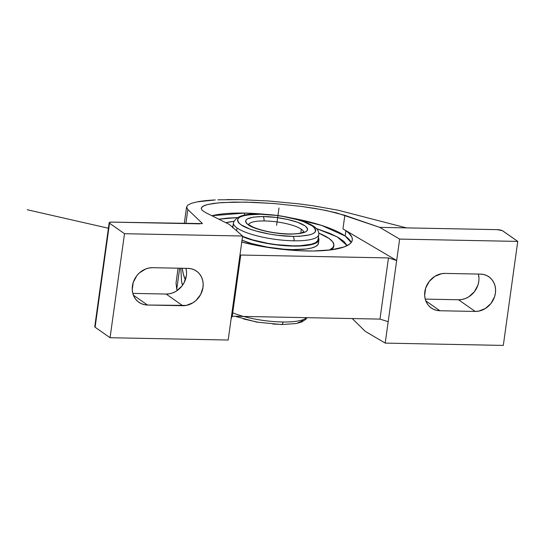 <?xml version="1.0" encoding="UTF-8"?>
<svg xmlns="http://www.w3.org/2000/svg" width="545" height="545" viewBox="0 0 545 545"><rect width="100%" height="100%" fill="white"/><g stroke="black" fill="none" stroke-linecap="round" stroke-linejoin="round"><path stroke-width="0.82" d="M218.817 219.192L237.375 217.598L227.483 218.102L218.817 219.192M244.548 215.173A3.645 1.533 91.1 0 1 244.576 213.081L211.862 215.725A77.015 19.021 7.9 0 1 244.576 213.081A3.645 1.533 -88.9 0 0 244.548 215.173M259.331 214.24A3.556 1.553 90.8 0 1 259.74 214.103A3.556 1.553 90.8 0 1 260.19 214.246C239.718 214.594 233.287 218.082 240.89 224.724C248.997 230.596 273.501 236.155 292.358 236.387L292.999 236.401A3.556 1.553 90.8 0 1 294 240.808A43.069 10.634 -172.1 0 1 237.048 227.974A43.069 10.634 -172.1 0 1 233.485 222.687M272.916 324.05L281.091 324.411A3.556 1.574 -89.3 0 0 281.554 324.554A3.556 1.574 -89.3 0 0 283.073 321.993A43.069 10.634 7.9 0 0 306.372 317.817M290.26 234.118A3.556 1.621 -89.6 0 0 289.783 233.975A3.556 1.621 90.4 0 1 290.26 234.118L289.102 234.098C274.264 233.914 254.978 229.574 248.425 224.949C242.212 219.717 247.048 216.917 262.928 216.528L264.093 216.542C278.924 216.733 298.21 221.072 304.764 225.698C310.977 230.923 306.147 233.73 290.26 234.118L277.425 233.24L265.626 231.203L255.462 228.294L248.425 224.949L246.429 223.259L245.57 221.652L245.863 220.187L247.314 218.906L253.405 217.108L262.928 216.528A3.556 1.621 90.4 0 1 264.005 220.943A3.556 1.621 -89.6 0 0 262.928 216.528L275.763 217.407L287.562 219.444L297.734 222.346L304.764 225.698L306.76 227.381L307.625 228.989L307.326 230.46L305.874 231.741L299.791 233.539L290.26 234.118M303.64 232.068A27.788 6.86 7.9 0 0 301.331 229.227A27.788 6.86 7.9 0 0 264.005 220.943A27.788 6.86 -172.1 0 1 301.331 229.227A27.788 6.86 -172.1 0 1 303.64 232.068M201.214 208.245L202.127 210.295L205.629 212.611L202.127 210.295L201.234 208.136L202.972 206.221L207.277 204.607L214.015 203.353L222.946 202.508L246.095 202.12L273.59 203.496L301.685 206.453L314.751 208.408L326.564 210.588L344.835 215.336L342.955 228.886L344.835 215.336L379.702 227.36L497.34 229.656L502.388 230.671L517.75 241.408L503.314 345.414L517.75 241.408L399.642 239.091L379.702 227.36L497.34 229.656A4.169 1.029 -172.1 0 1 502.783 230.903L517.75 241.408L399.642 239.091L396.671 260.51L342.955 228.886A77.015 19.021 -172.1 0 1 345.898 230.773L345.169 236.019L351.205 242.511A77.015 19.021 7.9 0 0 345.169 236.019L345.898 230.773A77.015 19.021 -172.1 0 1 352.308 239.991A77.015 19.021 -172.1 0 1 241.762 242.096M225.862 222.707A59.507 14.701 -172.1 0 1 233.866 221.331L225.862 222.707M318.791 233.11A59.507 14.701 -172.1 0 1 328.921 238.376L318.791 233.11M232.156 226.918A43.927 10.852 -172.1 0 1 233.056 225.739L232.156 226.918M318.757 234.786A43.069 10.634 -172.1 0 1 294 240.808A43.069 10.634 -172.1 0 1 237.048 227.974L236.653 230.828L237.048 227.974A43.069 10.634 -172.1 0 1 233.464 222.816C235.767 216.358 244.535 213.456 259.767 214.103C275.838 214.539 290.553 217.046 303.919 221.624C308.531 223.28 312.142 225.099 314.765 227.081C317.728 229.322 319.063 231.85 318.777 234.657A43.069 10.634 -172.1 0 1 294 240.808A3.556 1.553 -89.2 0 0 292.999 236.401L299.587 236.285L309.921 234.834L313.28 233.546L315.242 231.945L315.732 230.092L314.738 228.062L312.299 225.923L303.49 221.665L297.454 219.703L283.271 216.488L275.661 215.357L260.19 214.246L247.893 214.887L243.268 215.813L239.916 217.101L237.954 218.702L237.457 220.555L238.451 222.585L240.89 224.724L249.699 228.982L255.734 230.944L269.918 234.159L277.528 235.29L292.999 236.401C313.47 236.053 319.901 232.565 312.299 225.923C304.192 220.051 279.694 214.492 260.83 214.26L260.19 214.246A3.556 1.553 -89.2 0 0 259.74 214.103M300.799 233.056L301.331 229.227L300.799 233.056M248.738 224.445A27.788 6.86 -172.1 0 1 264.005 220.943A27.788 6.86 7.9 0 0 248.861 224.206M297.849 322.797L301.153 321.502L303.061 319.901M243.608 318.975L257.765 322.177M232.729 312.803A43.069 10.634 7.9 0 0 283.073 321.993A3.556 1.574 90.7 0 1 281.554 324.554M243.513 316.434A43.069 10.634 7.9 0 0 283.073 321.993A43.069 10.634 7.9 0 0 306.528 317.667M318.096 239.098L317.456 241.115L315.201 242.845L311.413 244.228L299.9 245.754L292.604 245.836L276.342 244.63L268.004 243.377L252.478 239.841L242.559 236.353A43.069 10.634 7.9 0 0 289.211 245.727A43.069 10.634 7.9 0 0 318.082 239.698L318.777 234.657M242.518 236.666L252.022 239.964L267.854 243.574L284.837 245.693L292.951 246.081L306.862 245.441L312.135 244.439L315.998 243.029L318.294 241.258L318.948 239.207L318.375 237.579A43.927 10.852 -172.1 0 1 318.934 239.814A43.927 10.852 -172.1 0 1 289.933 245.986A43.927 10.852 -172.1 0 1 242.518 236.666M318.457 242.75L317.803 244.8L315.507 246.572L311.645 247.982L306.372 248.983L292.454 249.624L284.347 249.235L267.363 247.117L251.531 243.506L242.028 240.209A43.927 10.852 7.9 0 0 289.443 249.528A43.927 10.852 7.9 0 0 318.444 243.356L318.934 239.814M329.459 250.066L333.009 247.457L333.894 244.671L332.511 241.605L328.921 238.376A59.507 14.701 -172.1 0 1 333.874 245.495A59.507 14.701 -172.1 0 1 329.459 250.066M333.778 245.502L332.9 248.282L331.176 249.855A59.507 14.701 7.9 0 0 333.758 246.326L333.874 245.495M478.782 281.445L477.938 285.076L474.368 291.752L468.782 296.814L465.491 298.476L462.037 299.471L458.543 299.764L425.229 299.11L458.543 299.764L475.172 311.44L439.883 310.745L425.795 300.86L439.883 310.745A19.45 16.984 -54.9 0 1 431.299 308A19.45 16.984 -54.9 0 1 426.122 286.84A19.45 16.984 -54.9 0 1 445.061 273.413L480.356 274.101A19.45 16.984 -54.9 0 1 488.94 276.846A19.45 16.984 -54.9 0 1 494.111 298.006A19.45 16.984 -54.9 0 1 475.172 311.44L458.543 299.764A19.45 16.984 125.1 0 0 478.374 274.06M347.131 245.638L343.929 241.455L338.193 237.429L330.018 233.43L316.434 228.566L337.226 236.884L347.131 245.638M388.183 321.686L385.206 343.105L365.273 331.367L352.24 318.559L365.273 331.367L385.206 343.105L503.314 345.414L385.206 343.105L388.183 321.686L379.974 319.104L388.462 257.928L396.671 260.51L388.183 321.686L379.974 319.104L232.259 316.216L240.747 255.04L388.462 257.928L379.974 319.104L232.259 316.216L231.148 318.614L239.637 257.438L240.747 255.04L388.462 257.928L396.671 260.51L388.183 321.686M183.331 284.047L182.153 284.027L181.56 281.438L180.797 268.242L181.56 281.438L182.153 284.027L183.331 284.047M182.2 268.269A28.974 12.174 -88.9 0 0 185.355 279.83L183.392 274.258L182.2 268.269M179.68 268.215L176.764 289.252L177.159 290.567L176.764 289.252L179.68 268.215M182.527 285.26L182.153 284.027L182.527 285.26M478.946 277.793L478.428 274.271M480.356 274.101L483.749 274.523L486.91 275.654L489.723 277.439L492.074 279.81L493.872 282.685L495.058 285.941L495.575 289.463L495.412 293.115L494.567 296.752L490.997 303.429L485.411 308.484L478.667 311.147L475.172 311.44L439.883 310.745L436.491 310.323L433.323 309.192L430.516 307.407L428.159 305.036L426.36 302.162L425.175 298.905L424.657 295.383L425.672 288.101L429.235 281.418L434.821 276.363L441.566 273.699L445.061 273.413L480.356 274.101M345.169 236.019L321.659 225.439L290.901 217.891A77.015 19.021 7.9 0 1 345.169 236.019M264.85 214.28L244.576 213.081A77.015 19.021 7.9 0 1 264.85 214.28M176.035 283.053L176.764 289.252L176.035 283.053L178.079 268.188M202.311 223.389L187.827 209.532L185.879 223.566L187.827 209.532L202.311 223.389L201.636 223.777M338.104 210.207L405.146 227.558L338.104 210.207L312.755 205.724L298.51 203.83L268.774 200.989L298.51 203.83M226.972 199.586L240.011 199.647L268.774 200.989L240.011 199.647L217.898 199.817M197.222 201.848C202.127 200.935 208.149 200.301 215.289 199.94L197.222 201.848L191.322 203.346L187.732 205.165L191.322 203.346M186.56 207.243L187.732 205.165L186.56 207.243L187.827 209.532L186.574 206.936M406.4 227.742L405.146 227.558L406.4 227.742M201.773 207.148L204.811 205.37L207.277 204.607L218.225 202.876L233.764 202.093L252.703 202.304L273.59 203.496L301.685 206.453L320.841 209.478L336.701 212.925L379.702 227.36L399.642 239.091L396.671 260.51L342.955 228.886A77.015 19.021 -172.1 0 1 345.898 230.773L348.575 232.879L351.804 236.973L352.336 238.921L352.131 240.781L351.191 242.525L349.529 244.146L344.106 246.946L331.149 249.855L313.45 251.007L299.757 250.734L285.151 249.651L262.758 246.578L241.51 242.034M232.259 316.216L231.148 318.614L239.637 257.438L240.747 255.04L232.259 316.216M109.184 222.707A4.169 1.029 -172.1 0 1 111.65 222.115L109.463 222.401L109.531 223.205A4.169 1.029 -172.1 0 1 109.184 222.707L94.755 326.714A4.169 1.029 7.9 0 0 95.103 327.218L109.531 223.205L124.498 233.71L242.607 236.019L229.288 224.411L205.629 212.611L229.288 224.411L242.607 236.019L239.637 257.438L242.607 236.019L124.498 233.71L110.063 337.723L124.498 233.71L109.531 223.205L95.103 327.218L110.063 337.723L228.178 340.032L110.063 337.723L95.103 327.218L95.034 326.414M228.178 340.032L231.148 318.614L228.178 340.032M186.363 275.722L184.026 282.841L181.948 286.036L176.369 291.091L173.078 292.754L169.618 293.755L166.13 294.041L132.81 293.394L166.13 294.041L182.752 305.718L147.463 305.023L133.375 295.138L147.463 305.023A19.45 16.984 -54.9 0 1 138.88 302.277A19.45 16.984 -54.9 0 1 133.709 281.125A19.45 16.984 -54.9 0 1 152.641 267.69L187.936 268.378A19.45 16.984 -54.9 0 1 196.52 271.131A19.45 16.984 -54.9 0 1 201.691 292.284A19.45 16.984 -54.9 0 1 182.752 305.718L166.13 294.041A19.45 16.984 125.1 0 0 185.954 268.338M199.94 223.838L111.65 222.115L202.311 223.586M186.526 272.071L186.009 268.549M152.641 267.69L187.936 268.378L191.329 268.808L194.49 269.932L197.304 271.717L199.654 274.094L201.459 276.962L202.638 280.225L203.156 283.741L202.992 287.392L200.655 294.511L195.989 300.493L192.991 302.761L186.247 305.425L147.463 305.023L144.071 304.601L140.91 303.47L138.096 301.685L135.746 299.314L133.941 296.439L132.762 293.183L132.237 289.661L133.252 282.378L136.822 275.695L139.404 272.909L145.692 268.978L149.153 267.977L152.641 267.69M278.999 207.986L276.594 225.323M108.414 228.246L27.25 209.743M235.045 316.27L256.92 322.143L281.527 324.554L296.064 323.546L301.46 322.081L305.738 319.404L306.951 317.674M248.513 224.179L248.513 224.172C248.05 224.302 249.794 225.378 253.732 227.394C263.889 231.393 275.913 233.587 289.811 233.975C294.729 233.982 298.551 233.642 301.276 232.94L303.926 231.863M233.464 222.816L232.763 227.858M186.574 206.957L184.271 223.532"/></g></svg>
